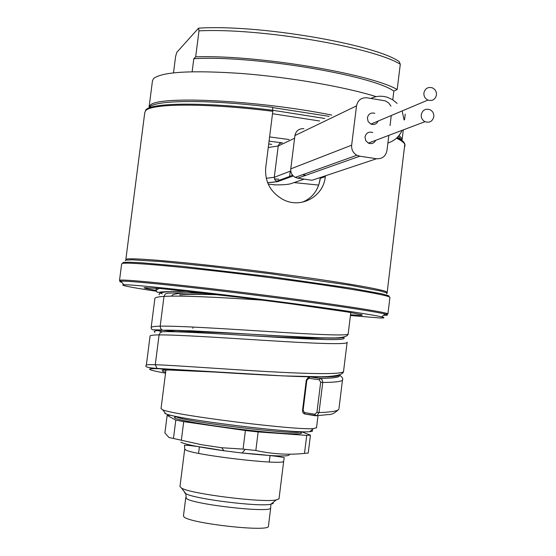 <?xml version="1.0" encoding="UTF-8"?>
<svg xmlns="http://www.w3.org/2000/svg" width="556" height="556" viewBox="0 0 556 556"><rect width="100%" height="100%" fill="white"/><g stroke="black" fill="none" stroke-linecap="round" stroke-linejoin="round"><path stroke-width="0.83" d="M164.75 413.317L165.757 413.761C176.655 419.141 293.519 433.694 309.629 431.678C312.736 431.456 313.389 430.928 311.603 430.101M289.141 454.182C291.309 456.886 275.616 456.497 242.062 453.015L245.342 449.359L255.836 450.492C272.19 454.078 288.411 455.051 304.493 453.411L308.226 453.036L310.443 435.139L301.387 431.692M310.443 435.139L306.731 435.376L258.158 431.942L245.398 430.525L183.709 421.636L175.8 420.086L167.134 415.374L171.067 415.29M283.706 460.938L284.241 457.664C278.945 456.351 264.885 454.801 242.062 453.015L223.971 450.763L221.629 447.733L201.321 444.689L168.864 437.461L164.903 432.888L167.134 415.374M245.342 449.359L243.069 449.102L245.398 430.525M221.629 447.733L243.069 449.102M184.724 449.088L179.977 486.5L181.569 488.154C190.826 493.916 263.183 502.93 276.221 499.941L279.008 498.836L283.685 461.23C284.505 465.761 190.555 454.738 185.238 449.644L184.745 448.9L184.495 445.238C188.442 445.078 201.599 446.92 223.971 450.763C199.826 447.351 185.461 444.487 180.881 442.18M185.773 497.613L183.473 515.773L183.883 516.76C188.456 523.231 268.791 532.314 268.402 526.351L270.696 507.962C271.161 513.341 190.868 504.167 186.225 498.28L185.822 493.665L184.794 493.019L184.481 491.921M400.299 64.239C372.541 46.947 259.179 27.758 198.992 30.851L198.541 28.175C257.206 24.165 373.986 43.987 399.097 61.507L400.299 64.239L397.192 89.516C369.274 73.42 255.781 54.655 195.677 56.837L193.801 58.721C250.568 54.981 371.582 74.963 393.85 91.101L397.192 89.516M198.541 28.175L176.773 52.375L175.578 56.587L173.5 72.815M392.779 99.837L393.85 91.101M192.14 71.731L193.801 58.721M376.155 96.647C345.019 86.861 289.898 77.256 241.86 73.503C191.153 70.091 161.678 71.821 153.435 78.688L152.448 80.954L149.091 107.079M405.234 114.084L404.532 119.797M198.992 30.851L195.677 56.837M149.265 107.697L149.967 105.64C155.478 95.333 255.836 99.837 331.724 115.064M399.097 135.386L402.099 138.917L402.023 140.522M272.614 107.565L329.096 116.35M398.277 136.366L401.967 140.48M149.105 107.968C151.308 99.955 206.63 99.058 272.593 107.336L272.815 111.297L265.712 167.815C264.746 181.444 270.258 191.862 282.24 199.062C300.101 209.473 323.592 196.921 325.295 176.648L320.312 178.302C318.518 189.985 312.535 197.957 302.353 202.231M269.597 136.922L289.141 139.549M269.062 141.134L281.433 142.746M155.986 290.406L145.352 288.342L144.025 287.681L160.566 288.529L241.818 297.543L291.087 303.854L347.027 311.902L362.137 314.814L362.102 315.335L359.176 315.328L350.53 314.759M156.757 291.295C131.473 287.494 120.311 285.325 123.279 284.79L123.752 284.762C131.042 284.331 185.544 289.961 249.811 297.974C314.07 305.974 371.255 314.251 381.645 316.885C385.364 317.81 384.564 318.157 379.262 317.928L350.44 315.516M325.399 175.814L325.295 176.648M292.018 174.417L291.761 176.474M165.938 370.081L161.031 408.611L162.699 409.793C173.945 415.242 296.834 430.546 313.514 428.579L316.524 427.675M278.841 179.213L274.421 178.935M279.14 181.082L279.126 180.311M342.579 379.595L342.475 380.102C341.433 381.569 334.858 382.354 322.744 382.458L322.126 379.678L320.228 378.379L309.845 376.898L308.608 377.065L306.286 380.109L306.842 380.207L303.131 410.126L305.035 414.032L315.488 415.756M318.609 185.072L294.075 182.59M303.903 128.679C299.024 128.422 296.035 130.723 294.937 135.56L290.767 168.871C290.51 172.645 291.99 175.474 295.215 177.371L297.717 178.177L312.013 180.283L376.53 158.745C382.215 159.016 385.69 156.299 386.962 150.6L388.839 135.365M305.953 175.258L302.52 174.751M387.9 143.01C394.44 140.925 399.173 136.706 402.106 130.34M404.101 119.971L402.134 110.943M397.137 103.395L392.633 99.746L387.428 97.314C381.743 95.562 376.224 95.931 370.887 98.419M268.2 184.099L275.415 184.87M304.57 412.587L314.932 414.262L316.941 412.337L320.673 382.208L319.207 379.762L308.83 378.275L306.842 380.207M343.525 371.589C341.864 374.598 309.129 373.986 264.712 371.415C220.357 368.857 173.083 365.264 155.263 364.729L159.079 334.9C152.886 334.955 149.877 335.386 150.05 336.185L146.353 365.104M339.236 375.001C337.284 381.423 192.376 370.06 158.126 368.732L157.056 368.406L155.263 364.729C149.105 364.541 146.131 364.708 146.332 365.236M158.648 368.489L165.799 369.872M338.979 408.445L342.475 380.102C343.302 378.796 342.274 377.079 339.375 374.952M314.932 414.262L315.704 415.791L328.172 414.581C331.39 414.866 334.962 413.073 338.875 409.216C337.798 411.037 331.174 412.163 319.012 412.587L322.744 382.458L320.673 382.208M303.131 410.126L302.575 410.008C302.436 412.316 303.263 413.657 305.049 414.039L317.045 415.61L319.012 412.587L316.941 412.337M390.041 125.586L391.278 115.516M390.951 106.133L388.616 102.888L385.266 100.865L367.016 97.793C361.31 97.474 357.814 100.17 356.521 105.876L351.656 145.185C351.357 149.64 353.095 152.99 356.869 155.242L359.795 156.201L376.53 158.745M374.8 113.299C370.894 112.368 368.419 113.883 367.384 117.844L368.135 121.576L370.949 124.092C374.181 125.093 376.586 124.085 378.143 121.055M372.694 132.523C368.684 131.411 366.126 132.898 365.014 136.984L365.702 140.599L368.336 143.114C371.582 144.275 374.049 143.344 375.724 140.32M436.46 94.993C436.648 91.629 435.251 89.238 432.269 87.82C427.863 86.743 425.069 88.46 423.901 92.956C423.714 96.237 425.055 98.607 427.925 100.066C432.408 101.261 435.251 99.573 436.46 94.993M433.812 116.704C434.007 113.487 432.707 111.13 429.906 109.657C425.382 108.378 422.49 110.067 421.246 114.71C421.045 117.851 422.296 120.179 424.992 121.688C429.586 123.091 432.526 121.43 433.812 116.704M173.479 438.309L175.8 420.086M304.493 453.411L306.731 435.376M255.836 450.492L258.158 431.942M181.381 439.97L183.709 421.636M300.247 431.651C301.046 435.848 182.625 421.677 176.516 416.812L175.946 416.375M300.052 432.102C307.829 434.945 284.887 434.278 249.783 430.351C214.762 426.459 179.143 420.565 174.918 418.077L174.438 417.278L176.509 416.812M273.135 502.415L273.156 503.486L270.835 504.25C258.971 507.037 194.273 498.975 185.822 493.665L181.569 488.154M270.723 507.607L270.835 504.25L276.221 499.941M324.78 118.456L272.864 110.283L324.767 118.47M319.61 120.993L272.51 113.716M383.633 315.294C388.164 315.405 388.665 315.002 385.155 314.077C374.661 311.284 316.086 302.686 250.144 294.478C184.182 286.257 128.346 280.599 120.999 281.176L120.52 281.218C119.227 281.371 119.679 281.732 121.875 282.316M119.526 280.349L121.646 263.905L122.383 263.433C128.095 261.806 190.152 267.492 260.972 276.492C331.807 285.464 388.602 294.833 389.944 297.328L387.914 313.89C386.489 312.076 329.59 303.374 258.714 294.437C187.858 285.492 125.858 279.202 120.228 280.148L119.512 280.46L120.999 281.176L123.752 284.762M389.944 297.328L389.895 297.731M122.932 262.481L129.061 262.21L141.363 262.773L182.757 266.387L270.543 276.631L351.253 288.196L382.278 293.915L388.783 295.764L389.186 296.855M386.83 293.832L386.399 292.713L379.984 290.851L349.564 285.152L270.598 273.774L211.398 266.616L161.956 261.654L132.085 259.798L126.031 260.104L125.302 260.667M387.039 292.505L386.983 292.192C385.704 289.572 330.493 280.28 261.654 271.543C192.842 262.786 132.335 257.393 126.58 259.152L125.858 260.236M272.815 111.297C207.471 103.048 151.322 103.305 145.7 110.651L144.762 112.618L125.844 259.499M404.837 146.485L405.011 145.033C404.636 143.017 401.8 140.731 396.497 138.166M397.137 137.568C402.071 140.07 404.608 142.301 404.754 144.268M145.429 110.943C146.284 102.533 203.83 101.546 272.857 110.276M320.416 177.482L320.117 178.483C319.276 184.828 316.941 190.27 313.118 194.802M271.738 144.372L268.701 143.997L271.634 144.379M287.146 177.357L288.098 177.795L288.203 176.975M290.274 171.172L289.509 177.294M202.189 292.859C181.325 292.595 171.22 293.686 171.867 296.139M251.465 334.253C216.347 332.273 190.833 331.411 174.931 331.675L173.743 331.737M175.884 331.64L163.047 330.215C155.541 330.375 152.831 331.098 154.922 332.377M218.612 372.221L170.046 370.039C161.407 369.955 159.947 370.706 165.66 372.284M172.471 369.26L170.046 370.039M308.83 378.275L309.845 376.898L313.382 376.787M325.371 338.104C310.943 338.514 285.812 337.7 249.978 335.671M218.174 294.708C200.785 294.117 187.935 294.159 179.623 294.826M207.645 293.485C189.7 292.755 176.405 292.671 167.766 293.214L165.299 293.964L163.992 296.397C157.779 296.779 154.728 297.536 154.853 298.683L151.169 327.463M262.745 300.164C221.615 297.432 180.193 295.326 163.992 296.397L160.191 326.17C153.998 326.309 150.982 326.81 151.142 327.686L151.378 328.957L152.573 329.798L162.164 329.965L160.587 328.45L160.191 326.17C178.108 325.767 225.409 328.805 269.688 331.612C314.036 334.434 346.61 336.039 348.153 334.052C347.75 336.352 343.254 337.652 334.663 337.965L320.513 337.833L277.117 335.727L191.299 330.792L163.047 330.215C180.624 329.819 227.23 332.787 270.265 335.386C313.375 337.999 344.192 339.264 344.282 336.964M268.27 147.472L278.202 146.006L294.604 138.222M282.427 142.76L279.64 143.476L278.285 145.582L274.275 177.294L290.767 170.984M274.032 184.856C282.511 184.981 288.175 184.571 291.024 183.64L304.132 179.122M266.241 178.288L274.275 177.294L275.095 180.22L277.548 181.666L293.241 175.932M267.603 182.695L277.548 181.666M189.596 291.462C167.446 291.073 157.362 292.185 159.336 294.805M158.126 368.732C144.664 368.308 147.138 369.796 165.542 373.201M319.207 379.762L320.228 378.379C334.705 378.247 341.016 377.128 339.153 375.029M343.379 337.541C349.203 340.703 321.34 339.924 276.728 337.277C232.234 334.636 181.325 331.286 162.859 331.668L160.378 332.446L159.079 334.9C176.975 334.705 224.27 337.867 268.562 340.62C312.931 343.379 345.54 344.769 347.104 342.545L347.187 342.176M155.944 330.042L161.886 331.689M159.176 288.411L155.937 290.204M160.142 293.047L162.255 293.853M297.717 178.177L359.795 156.201M290.767 168.871L351.656 145.185M294.937 135.56L356.521 105.876M198.575 453.362L199.395 446.892M269.257 462.001L270.063 455.538M403.295 129.895L402.155 139.181M401.502 139.382L402.099 138.917M146.367 287.549L145.352 288.342M387.914 313.89L385.155 314.077L381.645 316.885M387.101 293.088L404.789 144.331M320.228 177.545L320.124 178.42M361.56 314.633L362.102 315.335M318.025 415.554L316.489 427.974M274.435 178.976L278.862 179.254M170.866 331.174L170.727 331.675M165.806 371.151L165.744 370.094M306.286 380.116L302.575 410.008M218.911 294.791C201.348 294.187 188.456 294.249 180.227 294.979M292.685 175.328L276.415 181.305C277.096 181.84 274.143 182.264 267.568 182.59M347.097 342.545L343.518 371.589C343.017 374.82 335.303 376.544 320.388 376.773L283.115 375.898L157.056 368.406C147.84 367.836 144.268 366.779 146.346 365.243M156.215 288.161L155.951 290.211L157.174 292.241L159.614 292.289C159.273 291.803 168.941 291.497 188.63 291.358M350.808 312.528L348.153 334.052M356.869 155.242L295.215 177.371M370.949 124.092L427.925 100.066M368.336 143.114L424.992 121.688M309.629 431.678L313.514 428.579M165.757 413.761L162.699 409.793M192.856 328.297L193.015 327.053"/></g></svg>
